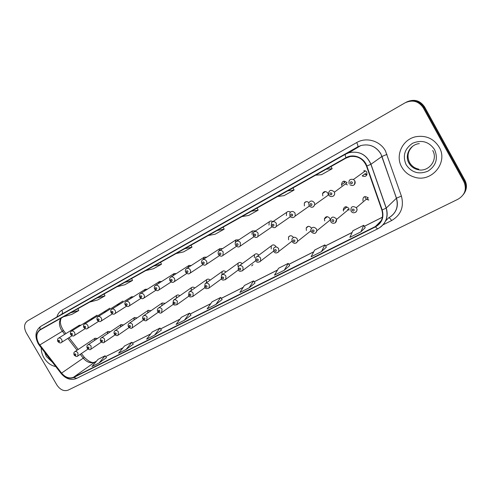 <?xml version="1.0" encoding="UTF-8"?>
<svg xmlns="http://www.w3.org/2000/svg" width="491" height="491" viewBox="0 0 491 491"><rect width="100%" height="100%" fill="white"/><g stroke="black" fill="none" stroke-linecap="round" stroke-linejoin="round"><path stroke-width="0.74" d="M251.705 265.87L252.963 264.655M275.924 246.531L275.893 246.47C274.371 244.586 272.83 244.408 271.278 245.93L271.241 248.9M311.46 228.217L311.319 227.947C309.41 225.811 307.691 225.835 306.181 228.02L306.409 230.512M311.159 231.746L310.797 229.684C312.159 226.781 314.037 226.554 316.443 228.984L316.867 230.752L330.191 219.974L329.792 218.286C327.497 215.972 325.686 216.206 324.367 218.986L324.741 220.925M330.774 221.539L330.412 220.441C331.204 216.66 333.131 216.083 336.2 218.71L336.513 219.465L349.089 209.068L348.794 208.35C345.867 205.852 344.013 206.41 343.234 210.031L343.596 211.069M368.747 199.886L367.029 199.248M289.678 217.182L290.525 216.795M307.286 207.515L309.404 206.097M309.035 205.563L308.747 203.071C310.294 200.463 312.166 200.334 314.35 202.679L314.756 204.729L328.289 195.093L327.914 193.141C325.828 190.907 324.029 191.036 322.532 193.54L322.826 195.903M328.798 194.866L328.467 193.994C329.08 189.949 331.008 189.256 334.254 191.907L334.396 192.19L347.057 182.75C343.958 180.228 342.104 180.903 341.497 184.769L341.822 185.592M365.378 173.581L362.174 175.925C365.813 177.141 367.348 175.846 366.765 172.046L365.513 170.794L353.459 179.479L354.778 180.805C355.564 182.554 355.22 183.99 353.753 185.113M110.365 331.781L107.83 331.535L107.302 333.843M123.579 324.919L120.933 324.655L120.418 327.061M137.124 317.892L134.356 317.609L133.859 320.12M151.001 310.693L148.104 310.392L147.631 313.012M165.228 303.321L162.19 302.996L161.754 305.733M179.823 295.778C178.699 294.796 177.632 294.68 176.625 295.422L176.238 298.283M194.792 288.045C193.62 286.977 192.497 286.848 191.422 287.658L191.097 290.654M210.16 280.122C208.933 278.949 207.742 278.808 206.594 279.704L206.355 282.834M225.934 272.008C224.645 270.707 223.387 270.559 222.153 271.554L221.938 274.684M242.143 263.698C240.786 262.243 239.442 262.077 238.11 263.207L237.939 266.318M258.794 255.203C257.364 253.54 255.928 253.362 254.485 254.663L254.369 257.726M293.36 237.337C291.685 235.342 290.064 235.238 288.499 237.03L288.585 239.835M368.36 198.119L368.097 197.726C364.353 195.682 362.659 196.75 363.009 200.917M97.457 338.489L95.027 338.262L94.493 340.478M93.695 318.303L91.921 318.383L91.179 319.874M106.633 311.288L104.779 311.368L104.024 312.927M119.89 304.107L117.95 304.187L117.177 305.813M133.472 296.748L131.441 296.828L130.649 298.534M147.398 289.211L145.262 289.291L144.458 291.077M161.674 281.49L159.428 281.57L158.618 283.442M176.318 273.573L173.949 273.653L173.133 275.617M191.343 265.453L188.845 265.533L188.022 267.601M206.766 257.131L204.115 257.21L203.299 259.383M222.607 248.593L219.784 248.679L218.986 250.969M238.884 239.835L235.858 239.927L235.281 242.965M255.621 230.856L252.349 230.954L251.987 234.354M272.843 221.656C271.541 220.772 270.345 220.815 269.264 221.772L268.97 225.136M290.426 212.112C288.996 211.161 287.726 211.259 286.603 212.407L286.419 215.659M308.9 202.66C307.206 201.224 305.69 201.31 304.359 202.918L304.365 205.919M81.058 325.152L79.358 325.232L78.634 326.662M364.242 171.703L364.273 170.408M43.902 357.724C46.976 362.677 50.935 365.623 55.771 366.568C50.935 365.623 46.976 362.677 43.902 357.724C42.036 354.484 41.158 351.188 41.256 347.849C41.158 351.188 42.036 354.484 43.902 357.724M401.761 167.093C404.639 172.095 408.874 175.447 414.484 177.153C431.344 182.916 448.59 162.693 439.193 147.159C433.817 138.671 426.114 135.178 416.098 136.682C402.43 139.137 394.905 155.616 401.761 167.093C404.639 172.095 408.874 175.447 414.484 177.153C431.344 182.916 448.59 162.693 439.193 147.159C433.817 138.671 426.114 135.178 416.098 136.682C402.43 139.137 394.905 155.616 401.761 167.093M38.685 343.381C35.769 337.501 36.248 333.021 40.121 329.94L346.137 158.041L350.224 156.543C357.884 155.702 363.315 158.906 366.513 166.148L381.863 210.05C383.796 217.304 381.636 222.797 375.388 226.523L73.46 377.297C69.323 378.874 65.358 377.475 61.571 373.092L38.685 343.381M38.507 343.479L61.412 373.228C65.297 377.72 69.36 379.15 73.595 377.536L375.56 226.83C381.967 223.012 384.183 217.384 382.201 209.952L366.851 166.032C364.132 157.531 353.311 153.29 345.965 157.721L40.145 329.608C36.027 332.714 35.475 337.342 38.507 343.479M463.872 193.828C466.898 189.514 467.242 184.99 464.903 180.265L424.617 106.958L423.936 107.363C419.375 100.765 413.367 99.096 405.928 102.367C413.367 99.096 419.375 100.765 423.936 107.363L464.382 180.952L423.936 107.363L423.254 107.775C418.602 101.078 412.52 99.44 405.007 102.858L27.551 320.881C24.096 323.557 23.654 327.515 26.238 332.745L56.919 385.048C60.215 389.848 63.953 391.548 68.132 390.142L458.066 199.193C465.038 194.909 466.966 189.06 463.86 181.639L423.254 107.775M463.351 194.565C466.389 190.232 466.732 185.696 464.382 180.952C466.732 185.696 466.389 190.232 463.351 194.565M324.164 166.167L313.424 172.231M285.639 187.93L275.519 193.644M249.311 208.448L239.786 213.831M215.009 227.83L205.999 232.918M68.568 310.564L76.516 305.942L68.568 310.564M68.574 310.558L61.596 314.498M94.929 295.668L102.662 291.163L94.929 295.668M122.64 280.017L114.943 284.363L122.64 280.017M151.805 263.538L143.728 268.098M182.554 246.163L174.004 250.993M284.271 270.234L288.211 263.391L278.569 268.258L274.494 275.132L284.271 270.234L289.696 265.594M321.452 251.613L324.876 244.886L314.67 250.042L311.098 256.799L321.452 251.613L326.38 247.169M360.879 231.869L363.714 225.289L352.9 230.752L349.893 237.368L360.879 231.869L365.23 227.652M184.401 320.242L189.569 313.166L181.357 317.309L176.097 324.404L184.401 320.242L190.999 315.167M154.518 335.212L161.416 330.044L159.998 328.086L152.185 332.026L146.625 339.158L154.518 335.212L159.998 328.086M126.113 349.432L131.876 342.276L124.444 346.026L118.613 353.189L126.113 349.432L133.27 344.166M99.096 362.966L106.486 357.632L105.099 355.791L98.016 359.363L91.952 366.538L99.096 362.966L105.099 355.791M249.14 287.824L255.019 283.031L253.546 280.883L244.414 285.492L239.89 292.458L249.14 287.824L253.546 280.883M215.899 304.469L220.711 297.454L212.057 301.818L207.141 308.857L215.899 304.469L222.159 299.516M176.134 253.534L183.505 251.914L191.981 247.169L191.06 245.15M184.69 248.728L191.981 247.169M145.821 270.566L153.431 268.743L161.478 264.238L160.588 262.268M153.929 266.005L161.478 264.238M117.042 286.726L124.867 284.725L132.515 280.447L131.656 278.52M124.745 282.405L132.515 280.447M89.693 302.094L97.703 299.927L104.976 295.858L104.147 293.974M97.015 297.976L104.976 295.858M63.664 316.713L71.827 314.406L78.763 310.527L77.959 308.686M70.636 312.798L78.763 310.527M208.123 235.563L215.205 234.176L224.154 229.168L223.196 227.1M217.151 230.494L224.154 229.168M241.922 216.58L248.673 215.451L258.125 210.16L257.131 208.037M251.472 211.216L258.125 210.16M277.685 196.492L284.062 195.645L294.066 190.048L293.029 187.869M287.806 190.809L294.066 190.048M315.596 175.195L321.531 174.679L332.137 168.744L331.063 166.51M326.331 169.162L332.137 168.744M220.711 297.454L222.165 299.528M189.569 313.166L191.011 315.179M131.876 342.276L133.276 344.179M288.211 263.391L289.708 265.606M324.876 244.886L326.386 247.182M363.714 225.289L365.243 227.671M424.617 106.958C420.069 100.385 414.085 98.728 406.671 101.987M61.068 318.174C58.852 321.439 58.908 325.269 61.228 329.657L64.714 334.334M56.913 316.977C57.754 313.952 59.399 311.717 61.854 310.275L356.699 142.556C357.884 144.845 358.203 146.306 357.651 146.944L61.43 314.357M356.699 142.556C366.237 136.817 380.102 140.757 385.478 150.958L401.399 196.093C404.203 206.877 400.926 215.04 391.579 220.582L382.998 224.853M366.851 166.032L370.895 164.301L381.949 156.463L380.721 153.72C375.879 146.287 369.238 143.568 360.811 145.569L357.651 146.944L345.578 154.174L348.874 152.75C359.105 150.633 366.47 154.462 370.975 164.246L386.257 208.061C388.491 215.874 386.558 222.251 380.457 227.18M61.142 373.498L39.452 345.529L39.605 345.105M76.749 378.322L73.595 377.536M375.56 226.83C376.597 228.26 377.413 228.874 378.015 228.665C385.791 224.056 388.516 217.206 386.178 208.129L396.415 198.247L381.949 156.463L387 154.377M382.201 209.952L386.178 208.129L370.895 164.301C366.415 154.499 359.068 150.651 348.874 152.75L360.811 145.569C369.263 143.556 375.922 146.257 380.789 153.677L396.483 198.192L401.399 196.093M378.015 228.665L76.516 378.463C70.974 380.605 65.868 378.972 61.191 373.565L61.412 373.228M345.965 157.721C345.173 155.825 345.044 154.64 345.578 154.174L40.9 326.276C39.949 326.945 39.691 328.056 40.145 329.608M38.157 343.614C34.53 336.243 35.401 330.492 40.771 326.349L61.59 314.265C62.664 313.411 62.75 312.08 61.854 310.275M463.86 181.639L464.903 180.265M385.687 220.858L388.577 217.906C396.065 213.438 398.674 206.883 396.415 198.247L396.483 198.192C398.643 205.619 396.783 211.713 390.916 216.47M388.823 217.783C389.584 217.814 390.505 218.747 391.579 220.582M375.388 226.523L381.28 220.625M39.759 344.97L63.499 330.541L65.886 333.604M61.571 373.092L83.231 358.154C86.882 362.352 90.725 363.665 94.769 362.094L96.408 361.266M67.868 338.397L77.069 350.23M80.248 354.318L83.231 358.154L84.403 357.411C89.233 362.008 92.805 363.493 95.119 361.879L96.457 361.204M73.46 377.297L95.119 361.879M105.7 356.589L122.897 347.929M150.762 333.862L132.466 343.074L150.712 333.923M160.612 328.933L179.958 319.193M190.195 314.037L210.749 303.684M221.343 298.35L243.217 287.339M254.185 281.816L277.489 270.081M288.861 264.354L313.724 251.828M325.533 245.887L352.102 232.507M364.377 226.32L382.415 217.237M84.483 357.522L81.396 353.545M63.652 330.738L63.499 330.541C60.215 325.386 59.528 321.194 61.436 317.965M57.846 341.527C57.318 339.747 57.533 338.643 58.484 338.207C59.62 337.661 60.669 338.072 61.627 339.434C62.283 340.748 62.197 341.773 61.363 342.509C60.614 343.319 59.448 343 57.864 341.546M58.325 341.313C59.264 342.067 59.644 341.859 59.466 340.693C58.527 339.944 58.147 340.146 58.325 341.313M74.141 355.073C73.601 353.428 73.785 352.342 74.687 351.82C75.853 351.182 76.952 351.581 77.971 353.004L77.774 356L87.938 349.107M75.817 354.281C74.865 353.52 74.472 353.723 74.644 354.889C75.596 355.65 75.988 355.447 75.817 354.281M44.62 352.188L46.32 356.435L52.402 362.223M70.661 334.586C70.121 332.83 70.33 331.713 71.299 331.235C72.465 330.67 73.533 331.081 74.509 332.468C75.172 333.788 75.074 334.825 74.227 335.586C73.447 336.409 72.263 336.083 70.679 334.617M71.158 334.365C72.116 335.126 72.508 334.917 72.337 333.733C71.379 332.972 70.986 333.186 71.158 334.365M83.795 327.479C83.237 325.748 83.445 324.619 84.434 324.097C85.624 323.508 86.723 323.913 87.717 325.324C88.38 326.656 88.276 327.706 87.416 328.485C86.594 329.32 85.391 328.995 83.814 327.509M84.317 327.252C85.293 328.013 85.692 327.798 85.52 326.595C84.55 325.834 84.145 326.049 84.317 327.252M97.261 320.193C96.672 318.524 96.887 317.382 97.893 316.775C99.121 316.161 100.238 316.566 101.25 317.996C101.919 319.34 101.809 320.408 100.937 321.2C100.041 322.053 98.82 321.728 97.273 320.224M97.807 319.954C98.795 320.727 99.207 320.5 99.041 319.285C98.053 318.512 97.641 318.733 97.807 319.954M111.064 312.724C110.463 311.073 110.671 309.925 111.696 309.269C112.955 308.624 114.102 309.029 115.133 310.484C115.802 311.84 115.692 312.92 114.802 313.731C113.875 314.608 112.635 314.283 111.083 312.749M111.641 312.466C112.648 313.246 113.065 313.019 112.905 311.785C111.899 310.999 111.475 311.226 111.641 312.466M87.22 348.266C86.668 346.646 86.852 345.554 87.754 344.989C88.957 344.32 90.08 344.713 91.123 346.167L90.915 349.199L101.306 342.104M88.945 347.45C87.981 346.683 87.582 346.892 87.748 348.076C88.718 348.843 89.117 348.635 88.945 347.45M100.624 341.294C100.054 339.741 100.225 338.643 101.152 337.992C102.386 337.292 103.533 337.679 104.601 339.158L104.202 342.356M102.41 340.453C101.422 339.68 101.017 339.895 101.177 341.092C102.165 341.865 102.57 341.656 102.41 340.453M114.366 334.144C113.74 332.873 113.912 331.769 114.882 330.817C116.146 330.081 117.324 330.461 118.417 331.971L117.993 335.218M116.207 333.279C115.207 332.493 114.79 332.714 114.949 333.935C115.95 334.715 116.367 334.494 116.207 333.279M412.833 146.134C407.812 150.897 406.738 156.365 409.611 162.552C411.673 166.093 414.735 168.303 418.811 169.174L418.215 169.726C428.711 172.255 438.303 159.82 432.724 150.504M408.985 163.08C411.053 166.633 414.128 168.849 418.215 169.726C414.109 168.867 411.022 166.664 408.935 163.116C404.277 155.432 410.034 144.422 419.289 143.624C410.065 144.403 404.363 155.389 408.985 163.08M434.596 149.608C428.962 141.611 421.603 139.512 412.532 143.304C404.541 148.834 402.411 155.985 406.149 164.755C411.605 172.605 418.86 174.747 427.913 171.181C436.088 165.798 438.316 158.605 434.596 149.608M125.223 305.058C124.561 303.684 124.769 302.524 125.856 301.572C127.144 300.897 128.323 301.296 129.372 302.781C130.041 304.138 129.931 305.236 129.029 306.071C128.028 306.961 126.764 306.636 125.242 305.089M125.831 304.788C126.856 305.58 127.286 305.341 127.126 304.089C126.101 303.297 125.671 303.53 125.831 304.788M139.757 297.19C139.094 295.772 139.303 294.6 140.377 293.673C141.709 292.961 142.912 293.36 143.986 294.87C144.661 296.239 144.544 297.35 143.636 298.203C142.593 299.123 141.31 298.798 139.775 297.227M140.389 296.908C141.433 297.706 141.881 297.466 141.727 296.19C140.684 295.392 140.236 295.631 140.389 296.908M154.671 289.119C154.008 287.701 154.211 286.517 155.285 285.566C156.654 284.823 157.887 285.216 158.986 286.756C159.661 288.125 159.544 289.248 158.63 290.126C157.556 291.083 156.242 290.758 154.69 289.156M155.34 288.825C156.402 289.629 156.856 289.383 156.709 288.082C155.647 287.278 155.193 287.523 155.34 288.825M128.464 326.81C127.838 325.502 128.004 324.391 128.967 323.465C130.262 322.685 131.471 323.06 132.588 324.6L132.14 327.902M130.367 325.92C129.348 325.128 128.918 325.349 129.072 326.589C130.09 327.38 130.52 327.153 130.367 325.92M142.918 319.285C142.298 317.99 142.458 316.873 143.409 315.922C144.741 315.093 145.98 315.468 147.134 317.039L146.656 320.396M144.888 318.364C143.857 317.567 143.415 317.8 143.562 319.052C144.6 319.85 145.041 319.623 144.888 318.364M157.758 311.564C157.138 310.244 157.292 309.121 158.225 308.182C159.593 307.305 160.876 307.667 162.055 309.275L161.545 312.687M159.796 310.613C158.746 309.809 158.292 310.042 158.44 311.325C159.489 312.129 159.943 311.889 159.796 310.613M169.984 280.827C169.315 279.416 169.518 278.225 170.586 277.249C171.997 276.458 173.262 276.844 174.391 278.415C175.066 279.79 174.949 280.926 174.035 281.828L173.796 281.994M170.69 280.514C171.77 281.331 172.237 281.079 172.095 279.76C171.015 278.943 170.549 279.195 170.69 280.514M185.715 272.315C185.052 270.872 185.248 269.669 186.298 268.712C187.746 267.865 189.053 268.246 190.22 269.854C190.889 271.222 190.772 272.364 189.864 273.291C188.679 274.334 187.304 274.021 185.739 272.352M186.457 271.983C187.562 272.806 188.041 272.548 187.906 271.204C186.801 270.381 186.322 270.645 186.457 271.983M201.881 263.569C201.212 262.151 201.396 260.942 202.439 259.948C203.931 259.033 205.281 259.401 206.478 261.052C207.147 262.409 207.036 263.563 206.14 264.514L205.815 264.759M202.666 263.219C203.783 264.048 204.281 263.777 204.152 262.415C203.029 261.586 202.531 261.856 202.666 263.219M218.495 254.571C217.832 253.16 218.004 251.951 219.011 250.944C220.551 249.956 221.95 250.306 223.196 252.006L222.883 255.473L222.491 255.78M219.324 254.203C220.465 255.044 220.975 254.768 220.852 253.381C219.71 252.54 219.201 252.816 219.324 254.203M235.576 245.328C234.919 243.959 235.072 242.757 236.042 241.713C237.632 240.615 239.08 240.946 240.394 242.701L240.13 246.151L239.645 246.543M236.459 244.935C237.619 245.782 238.147 245.5 238.025 244.082C236.858 243.241 236.337 243.524 236.459 244.935M172.992 303.641L173.427 300.253C174.839 299.307 176.159 299.657 177.38 301.308L176.84 304.776M175.103 302.659C174.029 301.842 173.562 302.088 173.704 303.383C174.778 304.199 175.244 303.954 175.103 302.659M188.636 295.496L189.035 292.108C190.49 291.089 191.846 291.427 193.116 293.121L192.938 296.331L192.546 296.65M190.827 294.483C189.735 293.661 189.256 293.913 189.391 295.232C190.483 296.048 190.962 295.803 190.827 294.483M204.704 287.137L205.06 283.761C206.558 282.65 207.963 282.963 209.289 284.712L209.135 287.91L208.681 288.303M206.975 286.087C205.864 285.253 205.373 285.51 205.502 286.854C206.613 287.683 207.104 287.425 206.975 286.087M221.22 278.544L221.515 275.199C223.049 273.972 224.516 274.26 225.903 276.071L225.805 279.244L225.265 279.723M223.577 277.452C222.441 276.617 221.938 276.881 222.061 278.244C223.196 279.084 223.7 278.82 223.577 277.452M238.203 269.706L238.417 266.423C239.989 265.048 241.517 265.3 242.99 267.184L242.953 270.289L242.315 270.903M240.645 268.577C239.491 267.73 238.97 268 239.086 269.387C240.24 270.24 240.762 269.97 240.645 268.577M253.153 235.815L253.528 232.249C255.167 231.003 256.689 231.298 258.082 233.133L257.904 236.515L257.29 237.043M254.08 235.398C255.271 236.251 255.811 235.962 255.701 234.526C254.51 233.667 253.97 233.962 254.08 235.398M271.241 226.02L271.48 222.576C273.168 221.103 274.77 221.337 276.292 223.276L276.243 226.511L275.457 227.265M272.223 225.584C273.438 226.449 273.99 226.148 273.886 224.682C272.677 223.816 272.124 224.117 272.223 225.584M289.862 215.942L289.88 212.769C291.58 210.915 293.299 211.038 295.042 213.131L295.201 216.015C293.471 218.145 291.697 218.139 289.886 215.991M290.905 215.475C292.145 216.347 292.716 216.04 292.618 214.549C291.384 213.677 290.813 213.984 290.905 215.475M309.066 205.612C311.404 208.055 313.301 207.761 314.756 204.729L313.424 206.821M310.152 205.066C311.411 205.944 312 205.625 311.914 204.109C310.65 203.225 310.067 203.544 310.152 205.066M344.252 182.818L344.081 181.118M346.284 184.26L345.94 183.91M328.829 194.921C330.271 198.119 335.954 196.363 334.396 192.19C334.985 193.828 334.617 195.148 333.279 196.136M329.983 194.332C331.272 195.228 331.879 194.896 331.806 193.35C330.511 192.454 329.903 192.785 329.983 194.332M345.443 183.904L347.401 184.904M364.101 170.402L364.034 171.856M350.433 183.272C351.746 184.168 352.372 183.83 352.311 182.253C350.991 181.351 350.365 181.688 350.433 183.272M365.169 173.734L367.059 174.422M349.162 183.843C348.407 180.209 349.844 178.755 353.459 179.479L354.766 180.817C355.116 185.119 353.532 186.463 350.003 184.843M366.808 175.048L364.709 174.072M255.664 260.623L255.774 257.45C257.376 255.872 258.978 256.069 260.568 258.045L260.623 261.034L259.856 261.826M258.205 259.451C257.026 258.591 256.492 258.874 256.603 260.285C257.781 261.138 258.315 260.862 258.205 259.451M273.628 251.275L273.604 248.286C275.212 246.433 276.899 246.55 278.655 248.642L278.827 251.417L277.9 252.491M276.273 250.054C275.07 249.189 274.518 249.477 274.622 250.913C275.825 251.779 276.372 251.496 276.273 250.054M292.12 241.652L291.924 239C293.483 236.73 295.269 236.717 297.27 238.957L297.583 241.363L296.478 242.879M294.876 240.387C293.649 239.51 293.078 239.804 293.176 241.271C294.397 242.143 294.968 241.848 294.876 240.387M314.031 230.426C312.779 229.543 312.196 229.843 312.276 231.335C313.528 232.218 314.117 231.918 314.031 230.426M311.208 231.832C313.945 234.25 315.83 233.888 316.867 230.752L315.615 232.98M347.511 209.405L349.187 210.099M348.8 209.798L348.487 209.565M333.77 220.164C332.493 219.268 331.891 219.581 331.965 221.103C333.242 221.993 333.843 221.68 333.77 220.164M346.37 206.717L346.394 207.472M330.824 221.631C331.468 223.896 336.82 224.35 336.513 219.465L335.328 222.779M345.94 207.834L345.787 206.711M366.82 199.42L368.729 200.07M350.991 211.02C350.605 206.656 352.372 205.551 356.294 207.705L356.564 208.123C357.325 209.786 357.018 211.167 355.65 212.265M354.115 209.583C352.808 208.681 352.188 209 352.256 210.553C353.557 211.455 354.183 211.13 354.115 209.583M365.47 198.628L364.973 196.51M58.576 338.146L79.358 325.232M344.934 182.339L341.497 184.769M325.447 191.527L322.532 193.54M306.2 201.666L304.359 202.918M272.769 221.705L286.603 212.407M254.461 231.629L269.264 221.772M236.742 241.247L252.349 230.954M219.563 250.588L235.858 239.927M202.875 259.659L219.784 248.679M186.66 268.479L204.115 257.21M346.615 207.288L343.234 210.031M327.313 216.666L324.367 218.986M308.354 226.345L306.181 228.02M290.132 235.797L288.499 237.03M257.069 256.486L271.278 245.93M239.436 265.68L254.485 254.663M222.337 274.604L238.11 263.207M205.735 283.282L222.153 271.554M189.594 291.715L206.594 279.704M173.9 299.921L191.422 287.658M158.624 307.906L176.625 295.422M143.753 315.682L162.19 302.996M38.175 343.645L39.36 345.406M40.876 326.294L61.461 314.338M105.682 356.564L122.946 347.867M160.594 328.909L180.007 319.132M190.17 314.013L210.792 303.622M221.318 298.325L243.254 287.278M254.16 281.785L277.519 270.019M288.837 264.318L313.755 251.773M325.515 245.85L352.127 232.446M364.359 226.29L382.428 217.188M69.035 337.655L78.216 349.463M122.646 280.011L114.955 284.357M94.935 295.668L87.619 299.798M71.999 335.783L61.363 342.509M95.205 338.146L74.865 351.703M74.166 355.11C75.859 356.595 77.062 356.889 77.774 356M85.109 328.675L74.227 335.586M97.052 315.185L71.404 331.167M98.55 321.384L87.416 328.485M109.843 308.201L84.55 324.017M112.329 313.909L100.937 321.2M122.94 301.057L98.034 316.689M126.457 306.237L114.802 313.731M131.594 296.736L111.856 309.17M108.026 331.407L87.957 344.854M87.245 348.309C88.932 349.813 90.154 350.114 90.915 349.199M121.154 324.502L101.379 337.839M115.004 334.923L104.387 342.221C103.607 343.166 102.361 342.871 100.649 341.337M134.608 317.438L115.146 330.639M129.059 327.558L118.202 335.071C117.367 336.04 116.103 335.746 114.397 334.193M140.954 298.362L129.029 306.071M145.44 289.181L126.04 301.456M155.831 290.279L143.636 298.203M159.636 281.435L140.592 293.538M171.101 281.975L158.63 290.126M174.195 273.499L155.537 285.406M148.392 310.189L129.262 323.262M143.47 319.991L132.374 327.73C131.49 328.731 130.195 328.442 128.489 326.859M158.255 312.221L146.913 320.193C146.005 321.237 144.685 320.954 142.955 319.34M173.427 304.242L161.846 312.46C160.895 313.546 159.544 313.264 157.795 311.625M186.789 273.438L174.035 281.828C172.881 282.816 171.543 282.497 170.009 280.864M189.133 265.349L170.886 277.059M202.893 264.661L189.864 273.291M219.446 255.633L206.14 264.514C204.931 265.619 203.52 265.312 201.899 263.606M236.459 246.341L222.883 255.473C221.656 256.658 220.201 256.37 218.52 254.614M253.945 236.766L240.13 246.151C238.896 247.446 237.386 247.188 235.6 245.371M189.01 296.03L177.177 304.506C174.747 305.42 173.366 305.156 173.028 303.702M205.011 287.591L192.938 296.331C190.483 297.337 189.06 297.08 188.673 295.564M221.447 278.9L209.135 287.91C206.674 289.033 205.207 288.794 204.747 287.204M238.338 269.94L225.805 279.244C223.38 280.514 221.871 280.306 221.263 278.612M255.701 260.703L242.953 270.289C240.565 271.75 238.994 271.584 238.245 269.786M271.928 226.885L257.904 236.515C256.689 237.969 255.117 237.748 253.178 235.858M290.402 216.678L276.243 226.511C275.07 228.198 273.407 228.051 271.265 226.069M309.367 206.054L295.201 216.015M273.561 251.147L260.623 261.034C258.364 262.753 256.725 262.642 255.707 260.703M291.93 241.234L278.827 251.417C276.789 253.473 275.077 253.454 273.671 251.355M310.834 230.862L297.583 241.363C295.889 243.843 294.084 243.966 292.17 241.738M368.097 197.726L356.294 207.705L356.558 208.123C358.688 211.093 353.44 215.052 351.053 211.13"/></g></svg>
